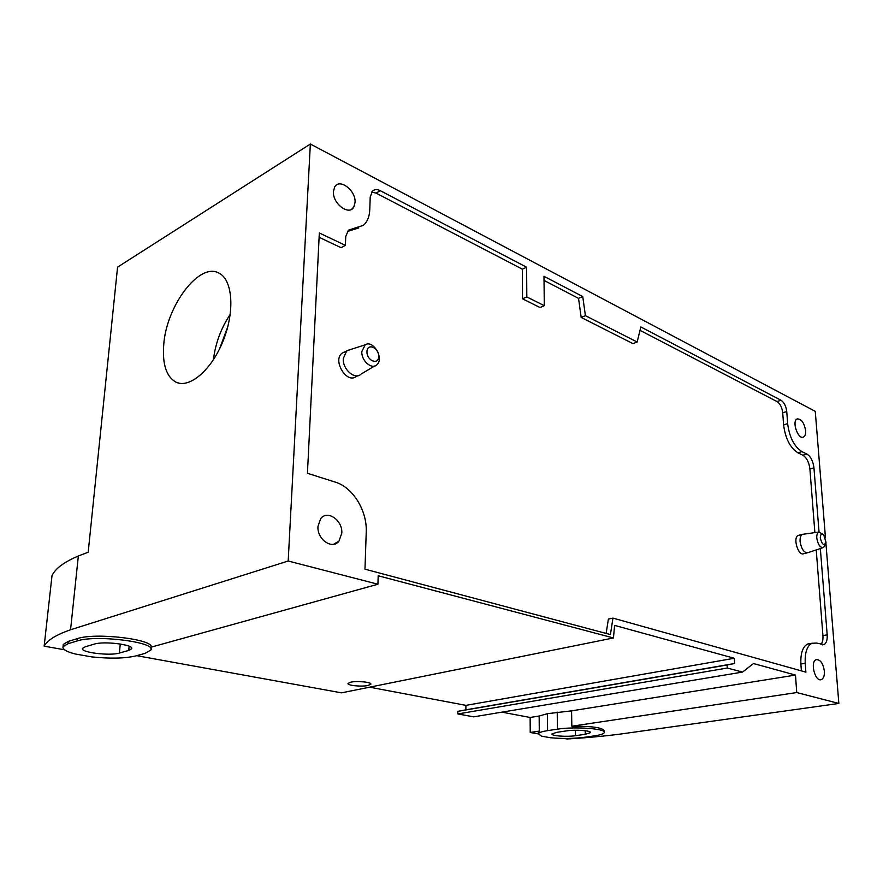 <?xml version="1.0" encoding="UTF-8"?>
<svg xmlns="http://www.w3.org/2000/svg" width="883" height="883" viewBox="0 0 883 883"><rect width="100%" height="100%" fill="white"/><g stroke="black" fill="none" stroke-linecap="round" stroke-linejoin="round"><path stroke-width="1.32" d="M604.226 731.963L604.204 730.947C603.023 727.658 592.228 726.08 571.831 726.223L796.731 692.559L838.85 703.453L621.157 733.961C604.391 736.179 586.312 737.846 566.908 738.972L564.027 738.453M538.266 733.883L530.23 732.46L530.131 717.471L539.149 716.036L539.281 731.102L538.31 732.68M530.23 732.46L539.281 731.102M571.831 726.223L571.577 710.848L795.495 675.076L796.731 692.559M63.19 645.407L63.289 644.435L68.245 641.4L77.417 638.608C95.452 632.305 153.774 639.314 151.17 647.151L377.924 584.226L378.189 575.76L613.464 637.956L614.59 625.396L734.303 658.265L734.59 663.508L727.095 664.976L727.272 668.045L742.559 672.084L753.486 663.53L795.495 675.076M613.464 637.956L341.522 692.846L136.688 655.672M368.056 685.484L370.816 684.259C372.229 682.228 357.262 680.672 350.728 682.195L348.045 683.398C346.721 685.44 361.511 686.963 368.056 685.484M64.547 649.789L44.15 646.168L51.998 575.738C55.188 568.663 63.973 562.085 78.344 556.003L88.19 552.217L117.571 267.13L310.352 144.028L288.189 561.014L377.924 584.226M825.473 537.769L815.263 411.357L310.352 144.028M163.708 345.01C166.192 305.948 199.679 261.302 219.227 273.266C232.759 280.132 234.966 311.544 223.178 340.761C211.578 370.065 189.459 388.818 175.982 382.162C166.401 376.765 162.306 364.381 163.708 345.01M78.344 556.003L70.563 629.778L288.189 561.014M838.85 703.453L825.892 542.968M44.15 646.168C47.252 640.296 56.048 634.833 70.563 629.778M742.559 672.084L473.741 716.841L457.836 713.961L457.858 711.345L465.882 709.822L465.915 705.362L369.58 687.184M465.915 705.362L734.303 658.265M465.882 709.822L734.59 663.508M457.858 711.345L727.095 664.976M457.836 713.961L727.272 668.045M530.131 717.471L501.93 712.151M571.577 710.848L547.416 713.685L539.149 716.036M358.763 227.957L348.454 231.147L352.736 228.774L348.388 230.198L345.75 236.523L345.374 245.353L319.326 232.969L307.439 473.277L335.363 482.151C352.957 487.383 367.284 510.838 366.235 532.085L364.977 569.171L610.418 634.568L612.968 618.111L805.881 672.14L805.23 663.31C804.755 652.68 806.974 646.003 811.896 643.265L816.576 643.067L824.005 644.579C826.4 643.232 827.459 639.987 827.183 634.855L820.34 548.531M352.736 228.774L363.366 225.331C367.317 221.832 369.447 216.688 369.756 209.9L370.231 196.876L372.637 190.938C374.712 189.26 377.262 189.183 380.308 190.695L526.61 267.207L526.809 296.92L544.303 305.684L543.972 276.291L582.747 296.567L585.418 315.673L637.151 342.019L640.837 326.953L781.002 400.253C784.148 402.405 786.069 406.158 786.753 411.544L787.647 423.663C789.413 437.273 794.181 446.599 801.93 451.643L806.919 454.061C810.726 456.533 813.066 461.125 813.949 467.847L819.038 532.008M824.38 671.179C823.144 663.453 820.473 659.601 816.378 659.612C809.81 661.146 814.921 682.151 821.267 679.634C823.563 678.619 824.601 675.804 824.38 671.179M805.649 430.694C804.236 422.88 801.444 418.95 797.283 418.906C791.477 420.628 797.879 439.756 803.375 437.14C805.086 436.323 805.848 434.171 805.649 430.694M317.979 526.4C316.865 539.37 332.361 550.076 338.951 541.147L341.776 533.2C342.847 520.297 327.273 509.48 320.617 518.763L317.979 526.4M333.443 191.501C332.361 203.52 349.094 216.158 353.774 207.075L355.054 202.45C356.103 190.54 339.392 177.759 334.635 187.075L333.443 191.501M135.563 655.97C124.702 658.497 110.055 658.795 91.644 656.886L75.143 653.972C66.402 651.676 62.362 649.27 63.046 646.742L68.002 643.729L77.174 640.948C96.059 634.424 156.766 642.25 150.838 650.087L144.967 653.409L135.563 655.97M550.528 737.746L541.467 736.157L538.321 733.729C538.961 732.526 542.052 731.499 547.592 730.638L557.438 729.17C575.01 726.301 607.327 728.784 604.248 732.68C603.497 733.972 600.142 735.053 594.171 735.914L584.369 737.305C573.464 738.663 562.195 738.817 550.528 737.746M94.349 644.104C103.962 640.859 134.492 644.756 131.644 648.773L128.752 650.429L119.404 653.045C109.889 656.113 80.011 652.416 82.505 648.387L85.121 646.831L94.349 644.104M566.676 730.87C575.595 729.435 591.875 730.683 590.363 732.658L585.319 734.292L575.506 735.694C566.676 737.084 550.661 735.87 552.063 733.894L556.842 732.316L566.676 730.87M345.374 245.353L341.081 247.693L319.116 237.306M606.146 633.42L608.387 619.093L612.968 618.111M801.389 670.881L800.892 664.027L805.23 663.31M811.278 643.586L807.603 644.027C802.658 646.753 800.428 653.42 800.892 664.027M820.958 644.424C822.526 642.559 823.188 639.623 822.934 635.617L816.223 549.899M814.877 532.615L809.899 468.961C809.027 462.25 806.676 457.67 802.868 455.209L797.879 452.802L801.93 451.643M640.009 330.33L776.974 401.544C780.13 403.674 782.04 407.427 782.724 412.791L783.596 424.889C785.351 438.476 790.108 447.78 797.879 452.802M585.418 315.673L581.18 317.427L632.945 343.63L637.151 342.019M581.18 317.427L578.531 298.366L582.747 296.567M578.531 298.366L544.027 280.43M526.809 296.92L522.526 298.818L540.032 307.527L544.303 305.684M522.526 298.818L522.372 269.172L526.61 267.207M522.372 269.172L376.07 193.112L371.644 192.053M799.236 535.175L798.177 535.429C792.492 537.736 798.475 556.798 803.894 553.619L807.007 552.913M803.585 534.182L802.338 534.425C800.649 535.451 799.888 537.791 800.075 541.467C801.422 549.292 804.093 553.034 808.066 552.67M344.955 351.809L342.196 353.09C332.052 360.121 346.82 384.458 356.268 376.423L357.869 375.716M350.098 349.657L346.6 351.048L343.277 358.52C342.438 369.039 354.436 379.911 360.694 374.469M820.307 538.155C820.34 534.37 821.466 533.244 823.673 534.756L826.035 542.261C824.027 546.135 822.117 544.767 820.307 538.155M825.263 544.204L823.662 547.427C820.318 548.034 818.022 544.91 816.786 538.078C816.62 534.811 817.305 532.802 818.839 532.063L823.508 534.612M366.964 351.666C367.251 342.626 379.105 347.593 378.73 356.511C378.531 365.518 366.611 360.706 366.964 351.666M361.842 351.522L365.198 344.811C373.09 339.525 384.226 358.299 377.008 364.602C372.063 370.187 361.125 360.849 361.842 351.522M68.245 641.4L68.002 643.729M77.417 638.608L77.174 640.948M547.416 713.685L547.592 730.638M557.217 712.117L557.438 729.17M119.404 653.045L120.254 643.983M128.752 650.429L129.139 646.235M575.506 735.694L575.407 730.252M585.319 734.292L585.252 730.727M822.934 635.617L827.183 634.855M809.899 468.961L813.949 467.847M802.868 455.209L806.919 454.061M783.596 424.889L787.647 423.663M782.724 412.791L786.753 411.544M776.974 401.544L781.002 400.253M376.07 193.112L380.308 190.695M213.399 359.8C215.43 343.31 221.048 328.167 230.242 314.359M219.459 349.116L227.847 326.489M63.289 644.435L63.046 646.742M151.125 646.709L150.927 649.005M538.31 732.007L538.321 733.729M351.666 209.205L353.774 207.075M333.465 544.303L338.951 541.147M802.57 437.295L803.375 437.14M820.175 679.733L821.267 679.634M807.603 644.027L811.896 643.265M822.57 644.833L824.005 644.579M798.177 535.429L802.338 534.425M342.196 353.09L346.6 351.048M818.839 532.063L802.592 534.314M822.735 547.736L808.309 552.537M365.198 344.811L347.339 350.551M374.679 365.981L361.379 373.884M179.249 383.222L175.982 382.162"/></g></svg>
